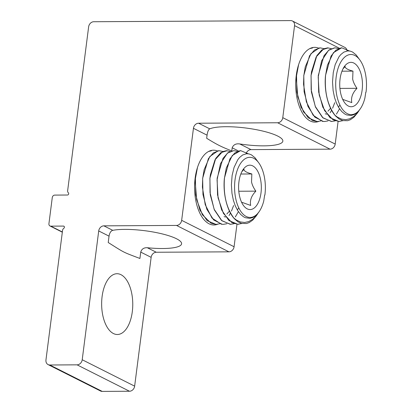 <?xml version="1.0" encoding="UTF-8"?>
<svg xmlns="http://www.w3.org/2000/svg" width="412" height="412" viewBox="0 0 412 412"><rect width="100%" height="100%" fill="white"/><g stroke="black" fill="none" stroke-linecap="round" stroke-linejoin="round"><path stroke-width="0.62" d="M360.139 60.353L356.143 54.92L352.59 52.041L350.267 51.119L347.723 50.887L343.788 52.144L340.786 54.575L338.911 56.907L335.198 64.576L333.251 72.636L332.53 82.003L333.112 90.532L334.518 97.474L336.439 103.088L338.829 107.759L341.713 111.523L344.602 113.913L346.497 114.886L351.029 115.504L354.032 114.624L355.736 113.635L358.311 111.353L360.418 108.634A30.071 15.399 -90.3 0 1 342.624 109.515A30.071 15.399 -90.3 0 1 336.161 77.023A30.071 15.399 -90.3 0 1 360.139 60.353A30.071 15.399 -90.3 0 1 366.041 92.072L365.722 92.643M365.789 92.247L364.877 98.18A30.071 15.399 -90.3 0 1 360.418 108.634M320.788 120.943L317.188 121.561L312.255 120.459L303.51 111.925L297.794 96.871L296.336 78.908L296.573 75.54L298.612 64.648M312.574 47.962L309.773 48.616M298.128 66.244L296.527 75.54L296.913 92.2L301.079 107.336L308.279 117.842L317.142 121.566L318.28 121.499M328.029 120.901L324.44 121.525L322.436 121.349L313.146 115.262L306.353 101.841L303.541 84.311L303.829 75.499L305.256 66.878L310.942 53.725L319.104 48.003L320.392 47.895L323.997 48.652M334.735 102.701L332.602 108.248M331.603 110.267L330.151 112.749M323.971 48.662L320.345 47.9M320.103 47.905L314.474 50.027L309.53 55.795L303.773 75.499L304.097 91.67L307.985 106.497L314.794 117.111L323.302 121.473M335.291 120.855L331.691 121.483L323.013 117.925L315.278 106.435L311.168 89.728L311.075 75.458L311.529 71.801L316.143 56.969L323.765 48.776L327.643 47.859L331.248 48.606M339.545 108.856L336.429 114.119M328.246 47.88L321.896 49.867L316.874 55.594L311.029 75.458L311.4 92L315.494 107.058L322.596 117.595L331.377 121.478M342.98 120.659L338.942 121.437L333.056 119.856L324.532 110.55L319.202 95.028L318.193 77.008L321.618 60.822L328.519 50.341L334.894 47.818L338.499 48.565M334.616 47.823L328.987 49.94L324.033 55.697L318.275 75.417L318.667 92.077L322.828 107.213L330.027 117.719L338.891 121.442L339.849 121.396M359.563 109.839L356.72 113.686L353.908 116.375L349.819 118.764L345.817 119.65L341.522 119.114L337.531 117.214L334.956 115.2C327.525 105.137 324.404 91.866 325.578 75.375L327.411 65.199L333.426 52.664L341.723 47.782L349.386 50.949M341.244 47.823L335.801 50.233L331.052 56.068L325.526 75.375C323.935 90.645 328.127 108.062 335.656 116.06L339.138 119.006L342.733 120.598L347.61 120.706L350.411 119.701L353.903 117.224L357.451 112.986M327.978 111.168L330.579 108.258M325.207 113.82L326.819 114.17M338.834 106.744L339.874 104.942M334.956 115.195A36.822 18.854 89.7 0 0 335.651 116.06M343.005 68.83L345.122 66.523C345.076 68.171 347.692 69.71 352.971 71.127L352.672 79.099C353.238 81.973 354.675 85.047 356.983 88.312L339.921 88.41M352.971 71.127L341.96 71.194M356.983 88.312L356.329 89.049C352.394 93.349 350.885 97.865 351.807 102.598L342.702 99.369M362.133 90.099A22.202 11.371 89.7 0 0 357.358 66.111A22.202 11.371 89.7 0 0 344.221 66.759A22.202 11.371 89.7 0 0 344.422 102.408A22.202 11.371 89.7 0 0 362.133 90.099M358.049 112.054L358.739 110.869M259.009 163.183L255.013 157.75L251.454 154.871L249.136 153.949L246.587 153.717L242.653 154.979L239.65 157.405L237.781 159.743L234.067 167.406L232.116 175.471L231.395 184.833L231.982 193.362L233.383 200.304L235.303 205.918L237.693 210.589L240.577 214.353L243.466 216.748L245.367 217.721L249.899 218.334L252.901 217.454L254.606 216.465L257.176 214.183L259.287 211.464A30.071 15.399 -90.3 0 1 241.494 212.345A30.071 15.399 -90.3 0 1 235.025 179.853A30.071 15.399 -90.3 0 1 259.009 163.183A30.071 15.399 -90.3 0 1 264.906 194.902L264.592 195.473M264.659 195.077L263.747 201.01A30.071 15.399 -90.3 0 1 259.287 211.464M219.653 223.778L216.058 224.391L211.119 223.294L202.38 214.755L196.663 199.702L195.2 181.738L195.442 178.37L197.482 167.478M211.438 150.792L208.637 151.446M196.998 169.075L195.391 178.37L195.777 195.036L199.944 210.172L207.143 220.678L216.006 224.396L217.15 224.334M226.899 223.731L223.309 224.355L221.306 224.185L212.015 218.092L205.222 204.671L202.41 187.146L202.694 178.329L204.125 169.713L209.811 156.555L217.974 150.833L219.261 150.73L222.861 151.482M233.604 205.531L231.467 211.078M230.468 213.097L229.015 215.584M222.84 151.492L219.21 150.73M218.968 150.735L213.344 152.857L208.4 158.625L202.642 178.329L202.962 194.5L206.855 209.327L213.663 219.946L222.171 224.303M234.16 223.69L230.56 224.313L221.883 220.755L214.142 209.265L210.032 192.558L209.945 178.288L210.398 174.637L215.013 159.799L222.629 151.606L226.512 150.694L230.112 151.436M238.414 211.686L235.298 216.949M227.11 150.71L220.765 152.697L215.739 158.424L209.893 178.288L210.264 194.83L214.364 209.888L221.465 220.425L230.246 224.313M241.849 223.489L237.812 224.267L231.925 222.686L223.402 213.38L218.066 197.858L217.062 179.843L220.487 163.652L227.383 153.171L233.764 150.648L237.369 151.395M233.764 150.648L228.016 152.651L222.99 158.383L217.145 178.247L217.531 194.907L221.697 210.043L228.897 220.549L237.76 224.272L238.713 224.226M258.432 212.669L255.589 216.516L252.777 219.21L248.683 221.594L244.687 222.48L240.387 221.944L236.395 220.044L233.82 218.03C226.394 207.972 223.268 194.696 224.447 178.205L226.281 168.029L232.291 155.494L240.593 150.617L248.251 153.779M240.108 150.658L234.67 153.063L229.917 158.898L224.396 178.205C222.804 193.475 226.991 210.898 234.521 218.89L238.002 221.836L241.602 223.428L246.479 223.536L249.275 222.532L252.767 220.054L256.321 215.816M226.847 214.003L229.448 211.093M224.071 216.655L225.683 217.006M237.698 209.574L238.739 207.777M233.82 218.03A36.822 18.854 89.7 0 0 234.521 218.896M241.87 171.66L243.992 169.353C243.945 171.006 246.561 172.54 251.84 173.962L251.536 181.929C252.108 184.803 253.545 187.877 255.852 191.147L238.79 191.245M251.84 173.962L240.829 174.024M255.852 191.147L255.198 191.884C251.258 196.179 249.754 200.696 250.676 205.433L241.566 202.204M260.997 192.934A22.202 11.371 89.7 0 0 256.223 168.941A22.202 11.371 89.7 0 0 243.085 169.59A22.202 11.371 89.7 0 0 243.291 205.243A22.202 11.371 89.7 0 0 260.997 192.934M256.918 214.884L257.608 213.699M120.974 274.691A30.39 15.563 -90.3 0 1 132.659 307.898A30.39 15.563 -90.3 0 1 117.379 334.503A30.39 15.563 -90.3 0 1 101.64 304.2A30.39 15.563 -90.3 0 1 117.029 273.723A30.39 15.563 -90.3 0 1 120.974 274.691M88.637 26.826A5.232 4.352 116.7 0 1 93.781 21.733L290.712 20.6A5.232 4.352 116.7 0 1 292.417 20.991A5.232 4.352 116.7 0 1 294.559 25.642L282.771 117.667A5.232 4.352 116.7 0 1 277.626 122.761L198.589 123.219A5.232 4.352 -63.3 0 0 193.444 128.312L181.656 220.338A5.232 4.352 116.7 0 1 176.511 225.431L103.86 225.848A5.232 4.352 -63.3 0 0 98.715 230.941L82.215 359.748A5.232 4.352 116.7 0 1 77.07 364.841L49.806 364.996A5.232 4.352 116.7 0 1 48.101 364.605A5.232 4.352 116.7 0 1 45.959 359.954L62.562 230.365A2.534 2.106 116.7 0 1 63.788 228.32A1.267 1.051 116.7 0 0 63.474 226.08L50.784 226.152A2.534 2.106 116.7 0 1 49.96 225.961A2.534 2.106 116.7 0 1 48.925 223.716L52.273 197.559A2.534 2.106 116.7 0 1 54.765 195.097L67.45 195.02A1.267 1.051 116.7 0 0 68.346 192.775A2.534 2.106 116.7 0 1 67.64 190.741L88.637 26.826M347.022 50.964A5.232 4.352 -63.3 0 0 346.384 48.843M346.363 48.812A5.232 4.352 -63.3 0 0 344.844 47.395L292.417 20.991M338.098 121.416L335.198 144.071L282.771 117.667M277.626 122.761L330.053 149.165A5.232 4.352 -63.3 0 0 335.198 144.071M330.053 149.165L251.016 149.618L239.763 143.953C235.994 143.391 233.465 144.679 232.172 147.81L231.781 150.88M246.072 153.769A5.232 4.352 116.7 0 1 246.608 152.497M246.623 152.471A5.232 4.352 116.7 0 1 251.016 149.618M236.967 224.246L234.083 246.742L181.656 220.338M176.511 225.431L228.938 251.835A5.232 4.352 -63.3 0 0 234.083 246.742M228.938 251.835L156.287 252.252L147.316 247.736C143.876 247.555 141.682 249.013 140.734 252.103L139.915 258.473C122.312 251.768 125.31 253.277 108.227 242.519L109.041 236.143C109.618 232.862 110.854 230.921 112.744 230.323A38.239 8.312 7.3 0 1 176.511 238.759A38.239 8.312 7.3 0 1 181.594 243.811A38.239 8.312 7.3 0 1 147.316 247.736M140.734 252.103L151.142 257.346A5.232 4.352 116.7 0 1 156.287 252.252M151.142 257.346L134.642 386.152L82.215 359.748M77.07 364.841L129.497 391.246A5.232 4.352 -63.3 0 0 134.642 386.152M129.497 391.246L102.233 391.4L49.806 364.996M48.101 364.605L100.528 391.009A5.232 4.352 -63.3 0 0 102.233 391.4M318.512 48.111A37.394 19.148 89.7 0 0 303.258 54.796A37.394 19.148 89.7 0 0 303.603 114.845A37.394 19.148 89.7 0 0 318.692 121.447M231.776 150.921C220.76 146.543 217.402 144.849 206.664 138.272L207.061 135.167C207.571 131.639 208.467 129.533 209.76 128.843A38.239 8.312 7.3 0 1 242.287 127.602A38.239 8.312 7.3 0 1 277.765 136.094A38.239 8.312 7.3 0 1 282.848 141.141A38.239 8.312 7.3 0 1 239.763 143.953M217.382 150.941A37.394 19.148 89.7 0 0 202.122 157.626A37.394 19.148 89.7 0 0 202.467 217.675A37.394 19.148 89.7 0 0 217.557 224.282M294.559 25.642L339.4 48.225M209.76 128.843L198.589 123.219M232.172 147.81L238.481 150.988M193.444 128.312L207.061 135.167M112.744 230.323L103.86 225.848M98.715 230.941L109.041 236.143M62.356 231.982L50.784 226.152M63.474 226.08L64.205 226.451M358.857 110.926L357.266 113.264M257.727 213.756L256.13 216.094M49.96 225.961L62.325 232.193"/></g></svg>
